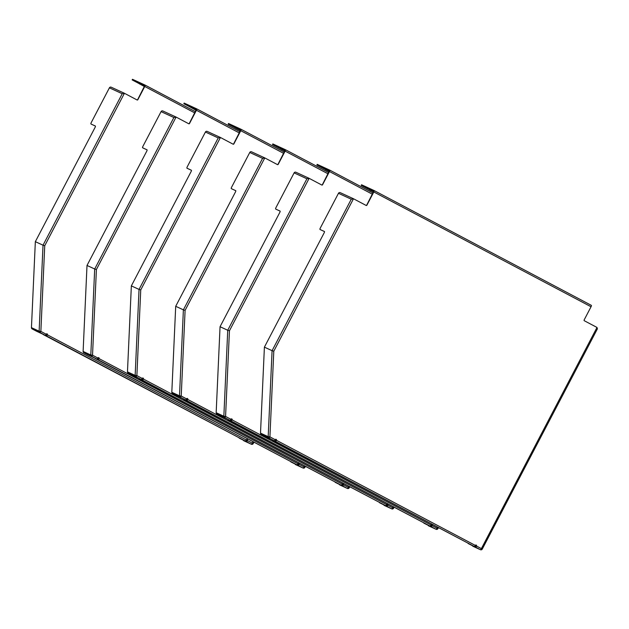 <?xml version="1.0" encoding="UTF-8"?>
<svg xmlns="http://www.w3.org/2000/svg" width="629" height="629" viewBox="0 0 629 629"><rect width="100%" height="100%" fill="white"/><g stroke="black" fill="none" stroke-linecap="round" stroke-linejoin="round"><path stroke-width="0.94" d="M481.201 548.519L481.641 548.763M474.887 546.058L475.815 546.483L476.326 545.941A0.708 0.676 114.7 0 0 476.114 545.036M275.219 439.71L269.92 436.856A1.407 0.401 117.9 0 1 268.897 437.933L274.22 440.748A1.407 0.401 -62.1 0 0 275.219 439.71M273.796 351.194L272.082 350.683L351.273 199.204L353.482 198.756L273.796 351.194L269.92 436.856L268.19 436.668A1.407 1.352 114.7 0 0 268.897 437.933L261.216 434.395L265.344 436.581L274.22 440.748M260.508 433.129L268.19 436.668L272.082 350.683L264.4 347.145L260.508 433.129A1.407 1.352 114.7 0 0 261.216 434.395M276.045 439.301A0.708 0.676 -65.3 0 1 276.257 440.214L276.438 440.292A0.708 0.676 114.7 0 0 276.139 439.341A0.708 0.676 114.7 0 0 275.243 439.671M274.818 440.331L275.746 440.748L275.416 441.377L272.373 440.072L474.297 546.475A1.407 0.401 -62.1 0 0 475.312 545.398A0.708 0.676 -65.3 0 1 476.208 545.068A0.708 0.676 -65.3 0 1 476.507 546.027A1.407 0.401 117.9 0 1 475.485 547.104L468.251 543.582M353.482 198.756L366.149 205.447A0.566 0.543 114.7 0 0 366.888 205.203L373.815 191.955A1.407 0.401 -62.1 0 0 374.106 190.548L591.331 305.34A1.407 0.401 -62.1 0 1 591.04 306.755L584.121 320.004A0.566 0.543 114.7 0 0 584.333 320.751L597 327.45L597.416 328.825L482.215 549.054M475.485 547.104L480.367 549.683A1.407 0.401 -62.1 0 0 481.382 548.606L476.326 545.941M468.196 543.558L480.367 549.683A1.407 1.352 114.7 0 0 480.43 549.715L480.43 549.715A1.407 1.352 114.7 0 0 482.215 549.062L481.382 548.606L597 327.45M366.888 205.203L366.707 205.117A0.566 0.543 -65.3 0 1 366.07 205.408M366.707 205.117L373.775 191.169L361.258 185.406L361.541 184.761L374.098 190.54A1.407 0.401 -62.1 0 0 374.098 190.54L591.331 305.34M275.746 440.748L276.257 440.214M475.312 545.398L276.438 440.292A1.407 0.401 117.9 0 1 275.416 441.377L474.297 546.475M324.478 231.558L320.019 229.459A1.407 0.401 117.9 0 1 320.012 229.459A1.407 0.401 117.9 0 1 320.303 228.044L338.465 193.307A1.407 1.352 -65.3 0 1 340.313 192.694L353.356 198.693M320.617 229.782A1.407 0.401 -62.1 0 1 320.609 229.774A1.407 0.401 -62.1 0 0 320.609 229.774L324.407 231.488A1.407 0.401 -62.1 0 0 324.407 231.488L324.422 231.488A1.407 0.401 -62.1 0 1 324.124 232.903L264.4 347.145M372.51 191.397L373.532 192.065M373.665 191.814L372.494 191.436M371.951 191.098L373.288 191.782L371.951 191.098M372.148 191.177L371.715 190.98M372.51 191.114L372.73 191.507M370.481 190.328L371.495 190.831M369.923 190.1L371.165 190.744L369.931 190.092M368.602 189.18L371.865 191.106L369.247 189.722M369.349 189.518L370.111 189.919M368.555 189.274L361.258 185.406M436.848 528.101L437.297 528.336M430.543 525.632L431.47 526.064L431.974 525.522A0.708 0.676 114.7 0 0 431.761 524.617M230.874 419.284L225.575 416.437A1.407 0.401 117.9 0 1 224.553 417.514L229.876 420.329A1.407 0.401 -62.1 0 0 230.874 419.284M229.443 330.775L227.737 330.256L306.921 178.785L309.138 178.337L229.443 330.775L225.575 416.437L223.845 416.249A1.407 1.352 114.7 0 0 224.553 417.514L216.871 413.976L229.876 420.329M216.164 412.71L223.845 416.249L227.737 330.256L220.048 326.718L216.164 412.71A1.407 1.352 114.7 0 0 216.871 413.976M231.692 418.883A0.708 0.676 -65.3 0 1 231.904 419.787L232.093 419.873A0.708 0.676 114.7 0 0 231.787 418.922A0.708 0.676 114.7 0 0 230.89 419.244M230.473 419.913L231.401 420.329L231.071 420.958L228.02 419.645L429.945 526.056A1.407 0.401 -62.1 0 0 430.967 524.971A0.708 0.676 -65.3 0 1 431.856 524.649A0.708 0.676 -65.3 0 1 432.162 525.608A1.407 0.401 117.9 0 1 431.14 526.685L423.899 523.163M309.138 178.337L321.804 185.028A0.566 0.543 114.7 0 0 322.543 184.784L329.462 171.536A1.407 0.401 -62.1 0 0 329.761 170.121A1.407 0.401 -62.1 0 0 329.753 170.121L317.197 164.342L316.914 164.979L329.431 170.742L322.363 184.698A0.566 0.543 -65.3 0 1 321.718 184.981M431.14 526.685L436.015 529.264A1.407 0.401 -62.1 0 0 437.037 528.179L431.974 525.522M423.852 523.139L436.015 529.264A1.407 1.352 114.7 0 0 436.078 529.296L436.078 529.296A1.407 1.352 114.7 0 0 437.863 528.643L437.037 528.179L437.485 527.322M231.401 420.329L231.904 419.787M430.967 524.971L232.093 419.873A1.407 0.401 117.9 0 1 231.071 420.958L429.945 526.056M280.125 211.132L275.667 209.04A1.407 0.401 117.9 0 1 275.958 207.625L294.113 172.889A1.407 1.352 -65.3 0 1 295.96 172.267L309.004 178.274M276.265 209.355L276.265 209.355A1.407 0.401 -62.1 0 0 276.265 209.355L280.062 211.061A1.407 0.401 -62.1 0 0 280.062 211.061L280.07 211.069A1.407 0.401 -62.1 0 1 279.771 212.484L220.048 326.718M328.086 171.041L329.203 171.615L328.086 171.041M329.313 171.395L328.912 171.418M327.599 170.679L328.936 171.355L327.599 170.679M327.795 170.758L327.363 170.553M328.157 170.695L328.385 171.088M326.137 169.909L327.151 170.412M325.57 169.681L326.821 170.325L325.57 169.681M324.257 168.753L327.512 170.687L324.894 169.295M325.004 169.099L325.767 169.5M324.202 168.855L316.914 164.979M392.504 507.674L392.944 507.918M386.198 505.213L387.118 505.637L387.629 505.103A0.708 0.676 114.7 0 0 387.417 504.191M186.522 398.865L181.223 396.011A1.407 0.401 117.9 0 1 180.201 397.096L185.531 399.91A1.407 0.401 -62.1 0 0 186.522 398.865M185.099 310.349L183.385 309.838L262.576 158.366L264.785 157.918L185.099 310.349L181.223 396.011L179.501 395.822A1.407 1.352 114.7 0 0 180.201 397.096L172.519 393.557L185.531 399.91M171.811 392.284L179.501 395.822L183.385 309.838L175.703 306.299L171.811 392.284A1.407 1.352 114.7 0 0 172.519 393.557M187.348 398.464A0.708 0.676 -65.3 0 1 187.56 399.368L187.741 399.454A0.708 0.676 114.7 0 0 187.442 398.495A0.708 0.676 114.7 0 0 186.546 398.825M186.129 399.486L187.049 399.91L186.727 400.531L183.676 399.226L385.601 505.63A1.407 0.401 -62.1 0 0 386.615 504.552A0.708 0.676 -65.3 0 1 387.511 504.23A0.708 0.676 -65.3 0 1 387.81 505.181A1.407 0.401 117.9 0 1 386.796 506.266L379.554 502.744M264.785 157.918L277.452 164.609A0.566 0.543 114.7 0 0 278.191 164.358L285.118 151.117A1.407 0.401 -62.1 0 0 285.409 149.702A1.407 0.401 -62.1 0 0 285.401 149.702L272.884 143.947M386.796 506.266L391.67 508.837A1.407 0.401 -62.1 0 0 392.685 507.76L387.629 505.103M379.499 502.713L391.67 508.837A1.407 1.352 114.7 0 0 391.733 508.869L391.733 508.869A1.407 1.352 114.7 0 0 393.518 508.224L392.685 507.76L393.133 506.903M278.191 164.358L278.01 164.279A0.566 0.543 -65.3 0 1 277.373 164.562M278.01 164.279L285.079 150.323L272.561 144.56L272.892 143.939M187.049 399.91L187.56 399.368M386.615 504.552L187.741 399.454A1.407 0.401 117.9 0 1 186.727 400.531L385.601 505.63M235.781 190.713L231.323 188.621A1.407 0.401 117.9 0 1 231.315 188.614A1.407 0.401 117.9 0 1 231.606 187.198L249.768 152.47A1.407 1.352 -65.3 0 1 251.616 151.848L264.66 157.855M231.912 188.936A1.407 0.401 -62.1 0 0 231.92 188.936A1.407 0.401 -62.1 0 0 231.912 188.936L235.71 190.642A1.407 0.401 -62.1 0 0 235.71 190.642L235.726 190.65M175.703 306.299L235.427 192.057A1.407 0.401 -62.1 0 0 235.718 190.642M283.813 150.551L284.835 151.219M284.968 150.968L283.797 150.59M283.254 150.26L284.591 150.936L283.254 150.26M283.451 150.331L283.019 150.134M283.813 150.268L284.033 150.661M281.784 149.482L282.798 149.993M281.226 149.262L282.468 149.906L281.234 149.246M279.929 148.35L283.168 150.268L280.55 148.876M280.652 148.672L281.415 149.081M279.858 148.436L272.561 144.56M348.151 487.255L348.6 487.499M341.846 484.794L342.774 485.218L343.277 484.676A0.708 0.676 114.7 0 0 343.064 483.772M142.178 378.446L136.878 375.592A1.407 0.401 117.9 0 1 135.856 376.669L141.179 379.484A1.407 0.401 -62.1 0 0 142.178 378.446M140.747 289.93L139.04 289.419L218.224 137.94L220.441 137.492L140.747 289.93L136.878 375.592L135.149 375.403A1.407 1.352 114.7 0 0 135.856 376.669L128.174 373.131L132.302 375.316L141.179 379.484M127.467 371.865L135.149 375.403L139.04 289.419L131.351 285.881L127.467 371.865A1.407 1.352 114.7 0 0 128.174 373.131M142.995 378.045A0.708 0.676 -65.3 0 1 143.208 378.949L143.396 379.035A0.708 0.676 114.7 0 0 143.09 378.076A0.708 0.676 114.7 0 0 142.193 378.406M141.777 379.067L142.704 379.491L142.374 380.113L139.323 378.807L341.248 485.211A1.407 0.401 -62.1 0 0 342.27 484.133A0.708 0.676 -65.3 0 1 343.159 483.803A0.708 0.676 -65.3 0 1 343.465 484.762A1.407 0.401 117.9 0 1 342.443 485.84L335.202 482.325M220.441 137.492L233.107 144.19A0.566 0.543 114.7 0 0 233.846 143.939L240.765 130.698A1.407 0.401 -62.1 0 0 241.064 129.283A1.407 0.401 -62.1 0 0 241.056 129.275L228.5 123.496L228.217 124.141L240.734 129.904L233.666 143.852A0.566 0.543 -65.3 0 1 233.021 144.143M342.443 485.84L347.318 488.419A1.407 0.401 -62.1 0 0 348.34 487.341L343.277 484.676M335.155 482.294L347.318 488.419A1.407 1.352 114.7 0 0 347.381 488.45L347.381 488.45A1.407 1.352 114.7 0 0 349.166 487.805L348.34 487.341L348.788 486.484M142.704 379.491L143.208 378.949M342.27 484.133L143.396 379.035A1.407 0.401 117.9 0 1 142.374 380.113L341.248 485.211M191.428 170.294L186.97 168.202A1.407 0.401 117.9 0 1 186.97 168.195A1.407 0.401 117.9 0 1 187.261 166.779L205.416 132.043A1.407 1.352 -65.3 0 1 207.271 131.43L220.307 137.437M186.97 168.202L191.365 170.223A1.407 0.401 -62.1 0 0 191.365 170.223L191.373 170.223A1.407 0.401 -62.1 0 1 191.074 171.638L131.351 285.881M186.97 168.195L187.568 168.509A1.407 0.401 -62.1 0 0 187.568 168.509A1.407 0.401 -62.1 0 0 187.568 168.517M239.39 130.195L240.506 130.769L239.39 130.195M240.616 130.549L240.215 130.58M238.902 129.833L240.239 130.518L238.902 129.833M239.099 129.912L238.666 129.716M239.46 129.849L239.688 130.242M237.44 129.063L238.454 129.566M236.881 128.835L238.124 129.488L236.881 128.835M235.458 128.112L236.197 128.458M236.307 128.253L237.07 128.662M235.505 128.017L228.217 124.141M303.807 466.836L304.247 467.08M297.501 464.375L298.421 464.8L298.932 464.257A0.708 0.676 114.7 0 0 298.72 463.353M97.825 358.027L92.526 355.173A1.407 0.401 117.9 0 1 91.504 356.25L96.835 359.065A1.407 0.401 -62.1 0 0 97.825 358.027M96.402 269.511L94.688 269L173.879 117.521L176.089 117.073L96.402 269.511L92.526 355.173L90.804 354.984A1.407 1.352 114.7 0 0 91.504 356.25L83.822 352.712L87.95 354.898L96.835 359.065M83.114 351.446L90.804 354.984L94.688 269L87.006 265.462L83.114 351.446A1.407 1.352 114.7 0 0 83.822 352.712M98.651 357.618A0.708 0.676 -65.3 0 1 98.863 358.53L99.044 358.609A0.708 0.676 114.7 0 0 98.745 357.657A0.708 0.676 114.7 0 0 97.849 357.98M97.432 358.648L98.352 359.065L98.03 359.694L94.979 358.381L296.904 464.792A1.407 0.401 -62.1 0 0 297.918 463.707A0.708 0.676 -65.3 0 1 298.814 463.384A0.708 0.676 -65.3 0 1 299.113 464.344A1.407 0.401 117.9 0 1 298.099 465.421L290.857 461.898M176.089 117.073L188.755 123.764A0.566 0.543 114.7 0 0 189.494 123.52L196.421 110.272A1.407 0.401 -62.1 0 0 196.712 108.856L184.187 103.101M298.099 465.421L302.974 468A1.407 0.401 -62.1 0 0 303.988 466.915L298.932 464.257M290.802 461.875L302.974 468A1.407 1.352 114.7 0 0 303.036 468.031L303.036 468.031A1.407 1.352 114.7 0 0 304.821 467.378L303.988 466.915L304.436 466.065M189.494 123.52L189.313 123.433A0.566 0.543 -65.3 0 1 188.676 123.724M189.313 123.433L196.382 109.485L183.865 103.722L184.195 103.093M98.352 359.065L98.863 358.53M297.918 463.707L99.044 358.609A1.407 0.401 117.9 0 1 98.03 359.694L296.904 464.792M147.084 149.867L142.626 147.776A1.407 0.401 117.9 0 1 142.618 147.776A1.407 0.401 117.9 0 1 142.909 146.36L161.071 111.624A1.407 1.352 -65.3 0 1 162.919 111.003L175.963 117.01M143.215 148.09A1.407 0.401 -62.1 0 0 143.223 148.09A1.407 0.401 -62.1 0 0 143.215 148.09L147.029 149.804A1.407 0.401 -62.1 0 0 147.013 149.796M87.006 265.462L146.73 151.219A1.407 0.401 -62.1 0 0 147.021 149.804M194.235 109.312L196.154 110.35M195.116 109.705L194.219 109.344M196.272 110.13L195.1 109.753M194.558 109.415L195.894 110.091L194.558 109.415M194.754 109.493L194.322 109.289M195.116 109.43L195.336 109.823M193.52 108.841L194.102 109.147M192.529 108.416L193.771 109.061L192.537 108.408M191.13 107.701L191.853 108.031M191.955 107.834L192.718 108.235M191.161 107.59L183.865 103.722M252.143 443.044L252.583 443.288M245.829 440.583L246.757 441.008L247.268 440.465A0.708 0.676 114.7 0 0 247.048 439.561M46.161 334.235L40.861 331.381A1.407 0.401 117.9 0 1 39.839 332.458L45.162 335.273A1.407 0.401 -62.1 0 0 46.161 334.235M44.738 245.719L43.024 245.208L122.215 93.729L124.424 93.281L44.738 245.719L40.861 331.381L39.132 331.192A1.407 1.352 114.7 0 0 39.839 332.458L32.158 328.92L36.285 331.106L45.162 335.273M31.45 327.654L39.132 331.192L43.024 245.208L35.342 241.67L31.45 327.654A1.407 1.352 114.7 0 0 32.158 328.92M46.978 333.826A0.708 0.676 -65.3 0 1 47.199 334.738L47.379 334.817A0.708 0.676 114.7 0 0 47.073 333.865A0.708 0.676 114.7 0 0 46.184 334.188M45.76 334.856L46.688 335.273L46.357 335.902L43.307 334.597L245.231 441A1.407 0.401 -62.1 0 0 246.254 439.923A0.708 0.676 -65.3 0 1 247.142 439.592A0.708 0.676 -65.3 0 1 247.449 440.552A1.407 0.401 117.9 0 1 246.426 441.629L239.193 438.106M124.424 93.281L137.091 99.972A0.566 0.543 114.7 0 0 137.83 99.728L144.756 86.48A1.407 0.401 -62.1 0 0 145.047 85.064A1.407 0.401 -62.1 0 0 145.04 85.064L132.483 79.285L132.2 79.93L144.717 85.693L137.649 99.641A0.566 0.543 -65.3 0 1 137.004 99.932M246.426 441.629L251.301 444.208A1.407 0.401 -62.1 0 0 252.323 443.123L247.268 440.465M239.138 438.083L251.301 444.208A1.407 1.352 114.7 0 0 251.364 444.239L251.364 444.239A1.407 1.352 114.7 0 0 253.149 443.587L252.323 443.123L252.976 441.88M46.688 335.273L47.199 334.738M246.254 439.923L47.379 334.817A1.407 0.401 117.9 0 1 46.357 335.902L245.231 441M95.411 126.083L90.961 123.984A1.407 0.401 117.9 0 1 90.953 123.984A1.407 0.401 117.9 0 1 91.244 122.569L109.407 87.832A1.407 1.352 -65.3 0 1 111.254 87.219L124.298 93.218M91.551 124.298A1.407 0.401 -62.1 0 0 91.559 124.306A1.407 0.401 -62.1 0 0 91.551 124.298L95.356 126.012A1.407 0.401 -62.1 0 0 95.349 126.012M35.342 241.67L95.065 127.428A1.407 0.401 -62.1 0 0 95.356 126.012M142.571 85.528L144.473 86.59M143.451 85.921L142.555 85.552M144.599 86.338L143.436 85.961M142.885 85.623L144.23 86.307L142.885 85.623M143.082 85.701L142.649 85.505M143.451 85.638L143.671 86.031M141.824 85.057L141.423 84.852M141.855 85.049L142.437 85.355M140.865 84.624L142.107 85.269L140.872 84.616M139.465 83.909L140.188 84.239M140.291 84.042L141.053 84.443M139.496 83.799L132.2 79.93M475.107 545.752L476.145 546.231M591.04 306.755L373.815 191.955M351.273 199.204L338.465 193.307M430.755 525.333L431.801 525.813M372.399 194.227L329.462 171.536M437.87 528.635L438.319 527.77M306.921 178.785L294.113 172.889M329.761 170.129L373.044 193.001L329.761 170.121M386.41 504.914L387.448 505.386M328.055 173.808L285.118 151.117M393.518 508.208L393.974 507.351M262.576 158.366L249.768 152.47M285.417 149.702L328.692 172.574L285.409 149.702M342.058 484.487L343.104 484.967M283.703 153.382L240.765 130.698M349.174 487.789L349.622 486.925M218.224 137.94L205.416 132.043M241.064 129.283L284.347 152.155L241.064 129.283M297.714 464.068L298.751 464.548M239.358 132.963L196.421 110.272M304.821 467.371L305.277 466.506M173.879 117.521L161.071 111.624M196.72 108.864L240.003 131.736L196.712 108.856M246.049 440.276L247.087 440.756M194.801 112.929L144.756 86.48M253.157 443.579L253.817 442.321M122.215 93.729L109.407 87.832M145.055 85.072L195.446 111.703L145.047 85.064M472.741 546.176L480.43 549.715A1.407 1.407 0 0 0 482.27 549.086L597.416 328.825M361.541 184.761L361.219 185.382M353.419 198.725L340.25 192.663M428.396 525.758L436.078 529.296A1.407 1.407 0 0 0 437.918 528.667L438.374 527.794M317.197 164.342L316.867 164.963M309.075 178.306L295.897 172.236M384.044 505.331L391.733 508.869A1.407 1.407 0 0 0 393.573 508.248L394.021 507.375M272.844 143.915L272.522 144.544M264.723 157.887L251.553 151.817M339.699 484.912L347.381 488.45A1.407 1.407 0 0 0 349.221 487.821L349.677 486.956M228.5 123.496L228.17 124.125M220.378 137.46L207.2 131.398M295.347 464.493L303.036 468.031A1.407 1.407 0 0 0 304.876 467.402L305.324 466.529M184.148 103.077L183.825 103.699M176.026 117.041L162.856 110.971M243.682 440.701L251.364 444.239A1.407 1.407 0 0 0 253.204 443.61L253.864 442.352M132.483 79.285L132.161 79.907M124.361 93.249L111.191 87.187"/></g></svg>
